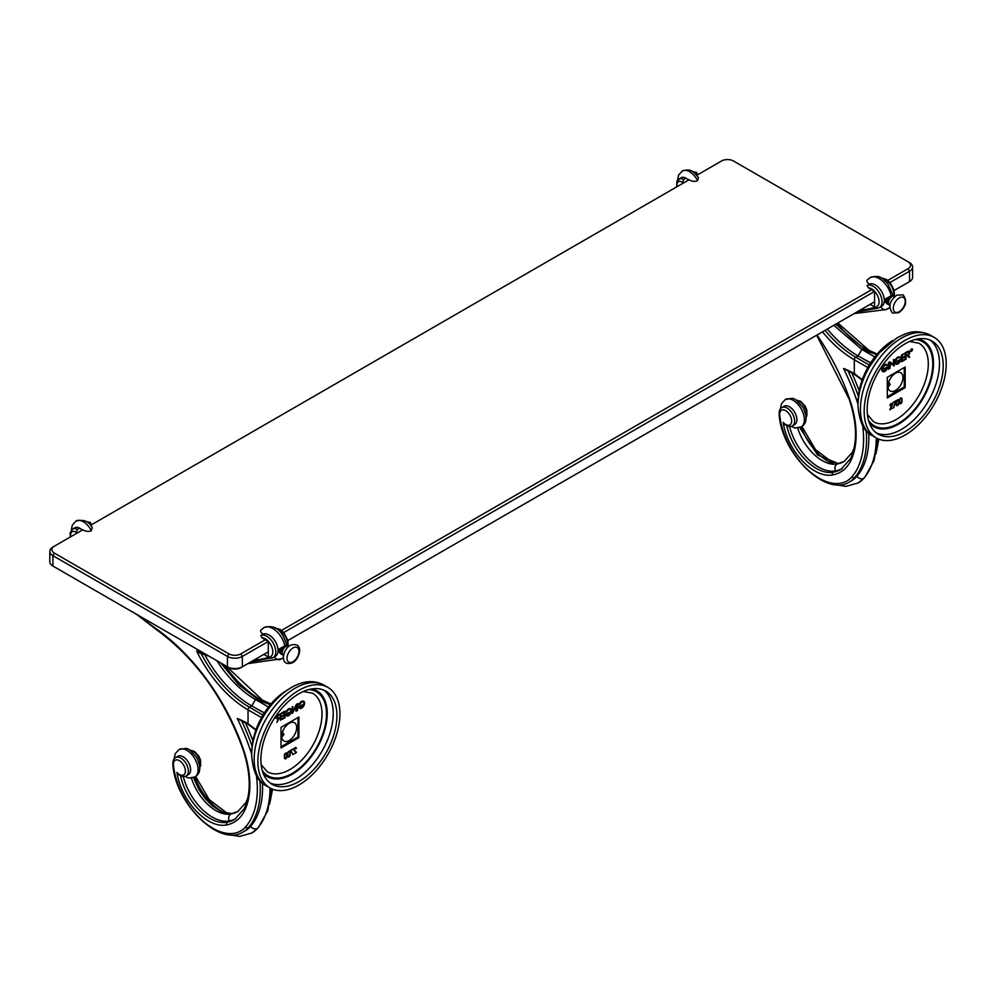 <?xml version="1.0" encoding="UTF-8"?>
<svg xmlns="http://www.w3.org/2000/svg" width="996" height="996" viewBox="0 0 996 996"><rect width="100%" height="100%" fill="white"/><g stroke="black" fill="none" stroke-linecap="round" stroke-linejoin="round"><path stroke-width="1.49" d="M895.006 296.435L894.645 296.235A5.117 2.951 120 0 0 892.092 296.484L892.092 296.484A5.117 2.951 120 0 0 888.469 302.747A5.117 2.951 120 0 0 889.528 305.1L889.889 305.299M891.632 296.746L891.632 296.746A4.47 2.59 120 0 0 888.469 302.224A4.47 2.59 120 0 0 888.482 302.473M890.374 296.235A5.279 3.05 120 0 0 887.336 302.224A5.279 3.05 120 0 0 889.241 304.888L889.129 304.876M894.321 296.086A5.279 3.05 120 0 0 891.706 295.463M889.665 296.696A4.445 2.565 120 0 0 887.336 301.551L887.336 302.224M886.876 298.588A5.279 3.05 120 0 0 886.154 301.551A5.279 3.05 120 0 0 887.909 304.191M886.589 298.775A4.445 2.565 120 0 0 886.154 300.867L886.154 301.551M885.133 299.597A5.279 3.05 120 0 0 884.983 300.867A5.279 3.05 120 0 0 885.207 302.199M885.021 299.634A4.445 2.565 120 0 0 884.983 300.194L884.983 300.867M891.731 295.277C893.586 294.891 893.4 295.04 891.183 295.737L884.274 299.584L884.274 301.327L888.731 304.776M893.026 295.003L887.473 283.2C882.269 279.216 881.547 274.149 870.068 277.623A17.953 10.358 60 0 1 870.131 277.585A17.953 10.358 60 0 1 879.07 278.494A17.953 10.358 60 0 1 891.183 295.737M868.3 279.179C866.109 280.362 866.47 282.005 869.396 284.134A12.674 7.321 60 0 1 875.347 284.956A12.674 7.321 60 0 1 884.274 299.584M869.396 284.134L867.13 285.441A12.674 7.321 60 0 1 873.069 286.263A12.674 7.321 60 0 1 882.033 301.788A12.674 7.321 60 0 1 879.406 307.59A12.674 7.321 60 0 1 878.547 307.963A2.092 1.693 -107.4 0 1 876.169 306.955A225.569 130.227 60 0 1 859.809 310.304M857.07 311.885L878.273 308.088L881.684 306.282A12.674 7.321 -120 0 0 884.274 301.327M886.838 309.233A17.953 10.358 -120 0 0 888.021 308.71A17.953 10.358 -120 0 0 888.083 308.673A17.953 10.358 -120 0 0 889.689 307.316M287.919 640.49L874.588 301.776L870.106 304.365L874.588 306.942L874.588 291.454L868.275 287.807L867.13 285.441M54.357 566.873A8.466 4.893 0 0 0 54.369 566.886L52.888 566.027A10.558 6.101 180 0 1 49.8 561.719L49.8 551.348A10.558 6.101 180 0 1 52.888 547.041L82.606 529.884M228.906 667.644A8.466 4.893 0 0 0 234.882 669.075A8.466 4.893 0 0 0 240.87 667.644L268.31 651.807L263.84 654.384L268.31 656.974L268.31 641.486L242.352 656.426A10.558 6.101 180 0 1 234.882 658.207A10.558 6.101 180 0 1 227.424 656.426L227.424 666.797L228.906 667.644L54.369 566.886M894.184 290.459L908.041 282.466A8.466 4.893 0 0 0 908.053 282.453M90.499 525.328L688.883 179.853M696.777 175.296L721.54 161.003A8.466 4.893 180 0 1 727.528 159.572A8.466 4.893 180 0 1 733.504 161.003L908.041 261.761A8.466 4.893 180 0 1 910.518 265.222A8.466 4.893 180 0 1 908.041 268.683L887.785 280.374M54.369 546.182L52.888 547.041L54.369 546.182A8.466 4.893 180 0 0 51.892 549.643A8.466 4.893 180 0 0 54.369 553.104L228.906 653.862A8.466 4.893 180 0 0 234.882 655.293A8.466 4.893 180 0 0 240.87 653.862L265.31 639.756M281.519 630.406L871.587 289.724M283.723 632.535L874.55 291.43M890.001 282.503L909.522 271.236L908.041 268.683M262.023 629.211C259.832 630.393 260.205 632.037 263.118 634.153L260.852 635.473L261.998 637.838L268.31 641.486M216.792 660.659L220.427 666.05C231.06 680.94 242.725 692.096 255.462 699.541L258.425 699.839L238.567 684.576L220.739 662.925M204.803 654.82A89.677 51.78 -120 0 0 206.035 657.061A89.677 51.78 -120 0 0 251.776 705.977M254.976 707.783L264.388 712.862M268.546 706.986L255.462 699.541L270.451 704.62M286.649 690.489A49.563 28.623 120 0 0 251.926 750.635M339.922 713.983A58.005 33.491 -60 0 1 314.599 772.361A58.005 33.491 -60 0 1 269.904 787.898A58.005 33.491 -60 0 1 257.889 761.342A58.005 33.491 -60 0 1 283.213 702.964A58.005 33.491 -60 0 1 327.908 687.427A58.005 33.491 -60 0 1 339.922 713.983M260.877 759.624A53.772 31.05 120 0 0 272.02 784.238A53.772 31.05 120 0 0 313.454 769.833A53.772 31.05 120 0 0 336.934 715.713A53.772 31.05 120 0 0 325.792 691.1A53.772 31.05 120 0 0 284.358 705.504A53.772 31.05 120 0 0 260.877 759.624M303.344 691.498L312.632 693.241A45.33 26.17 -60 0 1 319.579 729.57A45.33 26.17 -60 0 1 289.961 769.522A45.33 26.17 -60 0 1 267.302 771.763L261.139 764.604M288.081 756.985A1.718 0.996 -60 0 1 287.732 756.201L287.732 753.524A1.718 0.996 -60 0 1 288.479 751.806A1.718 0.996 -60 0 1 289.799 751.345A1.718 0.996 -60 0 1 290.16 752.129L290.16 754.794A1.718 0.996 -60 0 1 289.4 756.524A1.718 0.996 -60 0 1 288.081 756.985L287.894 756.873A1.718 0.996 120 0 1 287.545 756.088L287.545 753.412A1.718 0.996 120 0 1 288.292 751.694A1.718 0.996 120 0 1 289.612 751.233A1.718 0.996 120 0 1 289.699 751.295M295.824 747.921A1.444 0.834 -60 0 1 296.036 748.519L296.41 748.519A1.718 0.996 -60 0 0 296.061 747.735L295.862 747.623A1.718 0.996 120 0 0 294.194 748.544A1.718 0.996 120 0 0 294.069 750.536L295.8 751.968A1.444 0.834 -60 0 1 296.011 752.378L293.982 753.984L296.41 752.578A1.718 0.996 -60 0 0 296.136 751.856L294.405 750.424A1.444 0.834 120 0 1 296.223 748.619M286.574 753.101A1.718 0.996 120 0 0 286.487 753.038A1.718 0.996 120 0 0 285.167 753.499A1.718 0.996 120 0 0 284.408 755.217L284.408 757.894A1.718 0.996 120 0 0 284.769 758.678A1.718 0.996 120 0 0 284.868 758.715M290.508 750.299L293.123 749.004L290.994 750.461L292.861 754.632L290.508 750.299L292.861 754.632M297.294 703.848L298.053 703.637L297.493 710.522L297.493 703.96M278.245 718.975L276.851 722.436L278.556 718.826A2.415 1.394 -60 0 1 277.349 718.95A2.415 1.394 -60 0 1 276.988 717.008A2.415 1.394 -60 0 1 278.556 714.891L281.121 713.41L278.556 714.891M278.37 718.054L279.702 717.506L278.37 718.054A1.606 0.934 -60 0 1 277.672 718.178M278.556 718.166A1.606 0.934 120 0 1 277.76 718.253A1.606 0.934 120 0 1 277.511 716.958A1.606 0.934 120 0 1 278.556 715.539L280.548 714.393L280.548 720.307L280.362 714.505M278.37 714.779A2.415 1.394 120 0 0 276.801 716.908A2.415 1.394 120 0 0 277.162 718.838A2.415 1.394 120 0 0 277.262 718.888M285.665 714.182L289.251 712.327L285.665 714.182A4.021 2.316 120 0 0 286.475 715.701A4.021 2.316 120 0 0 286.574 715.75M290.583 708.791A4.021 2.316 120 0 0 290.496 708.741A4.021 2.316 120 0 0 286.026 712.003L286.898 711.717A3.212 1.855 120 0 1 290.284 709.538A3.212 1.855 120 0 1 290.944 711.02A3.212 1.855 120 0 1 289.55 714.244A3.212 1.855 120 0 1 287.072 715.116A3.212 1.855 120 0 1 286.574 714.53L289.251 712.327M290.185 709.488A3.212 1.855 -60 0 1 290.757 710.907A3.212 1.855 -60 0 1 289.413 714.07A3.212 1.855 -60 0 1 286.973 715.053M296.634 704.446L296.634 711.02L296.061 706.6L292.376 713.472L292.376 706.911L292.936 711.318L296.447 704.346L292.936 710.858M292.376 713.472L292.177 706.799L292.936 706.587M296.061 711.343L295.874 706.961M281.968 716.522L284.408 715.116L284.408 717.419L281.968 719.486L284.981 717.743L284.981 711.181L281.968 712.912L281.968 713.572L284.408 712.165L284.408 714.456L281.781 716.423L284.221 714.356L284.221 712.277M281.968 719.486L281.781 718.714L284.221 717.307L284.221 715.228M281.968 713.572L281.781 712.812L284.981 711.181M298.738 706.637L302.323 704.782L298.738 706.637A4.021 2.316 120 0 0 299.547 708.156A4.021 2.316 120 0 0 299.647 708.206M303.668 701.246A4.021 2.316 120 0 0 303.568 701.184A4.021 2.316 120 0 0 299.099 704.446L299.97 704.16A3.212 1.855 120 0 1 303.357 701.993A3.212 1.855 120 0 1 304.029 703.462A3.212 1.855 120 0 1 302.622 706.699A3.212 1.855 120 0 1 300.145 707.558A3.212 1.855 120 0 1 299.647 706.986L302.323 704.782M303.257 701.943A3.212 1.855 -60 0 1 303.83 703.363A3.212 1.855 -60 0 1 302.498 706.525A3.212 1.855 -60 0 1 300.045 707.509M281.021 747.996L281.021 727.341L298.912 717.008L298.912 737.663L281.021 747.996M289.961 752.241L289.961 754.906A1.444 0.834 120 0 1 287.919 756.088L287.919 753.412A1.444 0.834 120 0 1 289.961 752.241L289.774 754.794A1.444 0.834 -60 0 1 288.13 756.686M296.061 747.735A1.718 0.996 -60 0 0 294.38 748.643A1.718 0.996 -60 0 0 294.256 750.648L295.986 752.08A1.444 0.834 120 0 1 296.198 752.478L293.982 753.984M284.607 758.006L284.607 755.329A1.718 0.996 -60 0 1 285.354 753.611A1.718 0.996 -60 0 1 286.674 753.15A1.718 0.996 -60 0 1 287.022 753.935L287.022 756.599A1.718 0.996 -60 0 1 286.275 758.33A1.718 0.996 -60 0 1 284.956 758.79A1.718 0.996 -60 0 1 284.607 758.006L284.408 757.894M284.794 757.894L284.794 755.217A1.444 0.834 120 0 1 286.836 754.034L286.836 756.711A1.444 0.834 120 0 1 284.794 757.894M286.437 753.337A1.444 0.834 -60 0 1 286.649 753.935L286.649 756.599A1.444 0.834 -60 0 1 285.005 758.491M293.123 749.004L290.708 750.411M298.053 703.637L297.493 710.522M280.548 720.307L281.121 713.41M279.702 717.506L276.851 722.436M286.213 712.103A4.021 2.316 -60 0 1 290.683 708.841A4.021 2.316 -60 0 1 291.517 710.683A4.021 2.316 -60 0 1 289.761 714.73A4.021 2.316 -60 0 1 286.661 715.813A4.021 2.316 -60 0 1 285.852 714.294M299.286 704.558A4.021 2.316 -60 0 1 303.755 701.296A4.021 2.316 -60 0 1 304.589 703.139A4.021 2.316 -60 0 1 302.834 707.185A4.021 2.316 -60 0 1 299.734 708.256A4.021 2.316 -60 0 1 298.925 706.737M275.668 716.336A1.37 0.784 -60 0 1 274.211 718.539M274.298 718.402A1.208 0.697 120 0 0 275.581 716.473A1.208 0.697 -60 0 1 275.506 717.767M275.344 718.004A1.208 0.697 -60 0 1 274.386 718.527M274.747 717.755L274.647 718.452L274.747 717.755M275.269 716.921L274.647 718.452M275.394 718.029L275.419 716.697M297.841 737.052L298.912 737.663M298.003 717.543L297.991 736.965L281.021 746.763M289.214 723.27A10.558 6.101 120 0 0 282.316 732.57A10.558 6.101 120 0 0 283.935 741.036A10.558 6.101 120 0 0 289.214 740.514A10.558 6.101 120 0 0 296.098 731.201A10.558 6.101 120 0 0 294.48 722.747A10.558 6.101 120 0 0 289.214 723.27M282.428 732.209L283.922 734.525L281.781 737.052M245.526 723.009A168.772 97.446 60 0 1 252.909 740.887M261.699 700.437A91.769 52.987 60 0 1 261.537 700.337L270.003 704.048M270.016 787.961A105.489 60.905 60 0 1 257.454 828.386A63.283 36.541 60 0 1 252 832.942A63.283 36.541 60 0 1 251.764 833.079L257.454 828.386A5.254 4.208 -139 0 1 250.619 826.356A58.005 33.491 60 0 1 245.514 830.602L243.236 831.909C219.531 847.696 175.047 803.199 172.856 764.256A2.092 1.071 -5.2 0 0 173.453 764.928A8.466 4.893 60 0 1 179.405 760.67A8.466 4.893 60 0 1 185.393 771.041A8.466 4.893 60 0 1 179.405 774.502A8.466 4.893 60 0 1 178.508 773.904A8.466 4.893 60 0 1 176.915 772.423A45.368 26.195 -120 0 0 208.45 820.941A45.368 26.195 -120 0 0 226.229 824.999A70.654 40.786 -120 0 0 244.655 810.47A87.561 50.559 -120 0 0 243.447 749.44A156.123 90.138 -120 0 0 155.899 628.576A225.569 130.227 60 0 1 139.067 615.777M190.622 769.734A10.558 6.101 -120 0 0 186.015 759.114A10.558 6.101 -120 0 0 177.886 756.275L175.607 757.595A10.558 6.101 60 0 1 180.886 758.118A10.558 6.101 60 0 1 188.356 771.041A10.558 6.101 60 0 1 186.165 775.872L188.443 774.564A10.558 6.101 60 0 0 190.622 769.734M184.995 776.37L188.705 778.075L194.843 776.967A15.836 9.138 -120 0 0 198.092 769.734A15.836 9.138 -120 0 0 186.887 750.337A15.836 9.138 -120 0 0 179.006 749.54A15.836 9.138 -120 0 0 178.944 749.565C188.219 748.096 186.862 746.141 196.797 757.657C201.316 767.244 200.644 773.693 194.78 776.992A15.836 9.138 -120 0 0 194.843 776.967A43.276 24.987 60 0 0 221.934 811.441A43.276 24.987 60 0 0 225.42 813.222M235.753 818.774A68.562 39.579 60 0 1 229.167 820.928A43.276 24.987 60 0 1 183.276 776.544M180.513 775.809A43.276 24.987 -120 0 0 209.932 818.376A43.276 24.987 -120 0 0 226.889 822.248L229.167 820.928C228.121 817.89 228.682 815.575 230.835 813.993A37.997 21.937 60 0 1 215.933 810.607A37.997 21.937 60 0 1 191.419 778.113M193.485 777.615L199.013 789.654L205.089 798.431L212.248 805.801L221.61 811.877L231.919 813.583L230.835 813.993A63.283 36.541 -120 0 0 237.907 811.479A63.283 36.541 -120 0 0 238.131 811.342L231.981 813.57M90.823 525.141L90.823 523.435L89.341 522.576L88.345 523.149M75.858 533.781L77.327 529.511L79.605 528.204C84.71 531.329 88.619 532.15 91.346 530.669L92.192 527.643C89.366 521.406 83.95 519.202 75.933 521.02A14.766 8.528 60 0 1 75.982 520.995A14.766 8.528 60 0 1 83.34 521.742A14.766 8.528 60 0 1 91.333 530.669M90.823 523.435L89.341 522.576A9.487 5.478 60 0 0 86.316 521.667M54.369 553.104L52.888 555.656A10.558 6.101 180 0 1 49.8 551.348M52.888 566.027L52.888 555.656L227.424 656.426L228.906 653.862M240.87 653.862L242.352 656.426L242.352 666.797A10.558 6.101 180 0 1 234.882 668.577A10.558 6.101 180 0 1 227.424 666.797M77.327 529.511A9.487 5.478 60 0 0 72.596 529.05L74.862 527.731A9.487 5.478 60 0 1 79.605 528.204M186.165 775.872C184.484 777.166 181.944 776.731 178.545 774.577L176.915 772.423M243.236 831.909A58.005 33.491 60 0 0 248.353 827.664L250.619 826.356A100.21 57.855 -120 0 0 262.546 787.811A100.21 57.855 -120 0 0 262.434 783.105M256.022 729.657L248.029 723.681A2.092 1.208 -60 0 0 248.465 724.615L237.297 718.502A166.681 96.239 60 0 1 250.133 749.49A98.118 56.648 60 0 1 251.714 754.346M209.135 656.227L199.25 652.791L196.61 650.936A91.769 52.987 -120 0 0 248.029 709.849L261.55 717.581M262.994 715.103L249.498 707.272A2.092 1.208 120 0 0 248.029 709.849L248.029 723.669A91.769 52.987 -120 0 0 237.297 718.502M282.453 654.808L277.996 651.359A12.674 7.321 60 0 1 275.406 656.314L273.128 657.621A12.674 7.321 60 0 1 272.269 657.995A2.092 1.693 -107.4 0 1 269.891 656.974A225.569 130.227 60 0 1 253.544 660.336M274.585 656.775A5.254 4.258 -107.4 0 0 279.839 659.576A5.254 4.258 -107.4 0 0 280.561 659.265A17.953 10.358 -120 0 0 281.744 658.742A17.953 10.358 -120 0 0 281.806 658.705A17.953 10.358 -120 0 0 283.412 657.348M283.399 646.715A4.445 2.565 -60 0 0 281.059 651.583L281.059 652.255A5.279 3.05 -60 0 0 282.964 654.92L282.852 654.907M285.466 645.308C287.309 644.91 287.122 645.072 284.906 645.769L277.996 649.616L277.996 651.359M278.93 652.231A5.279 3.05 -60 0 1 278.706 650.898L278.706 650.226A4.445 2.565 -60 0 1 278.743 649.666M278.706 650.898A5.279 3.05 -60 0 1 278.855 649.629M281.631 654.223A5.279 3.05 -60 0 1 279.888 651.583L279.888 650.898A4.445 2.565 -60 0 1 280.324 648.807M279.888 651.583A5.279 3.05 -60 0 1 280.611 648.62M281.059 651.583L281.059 652.255A5.279 3.05 -60 0 1 284.097 646.267M285.429 645.483A5.279 3.05 -60 0 1 288.043 646.118M282.204 652.505A4.47 2.59 -60 0 1 282.192 652.255L282.192 652.255A4.47 2.59 -60 0 1 285.354 646.778L285.815 646.516A5.117 2.951 -60 0 1 288.367 646.255L288.728 646.466M283.611 655.331L283.25 655.119A5.117 2.951 -60 0 1 282.192 652.778A5.117 2.951 -60 0 1 285.815 646.516L285.354 646.778M286.748 645.022C283.673 635.473 278.208 623.06 263.791 627.654A17.953 10.358 60 0 1 263.853 627.617A17.953 10.358 60 0 1 272.804 628.526A17.953 10.358 60 0 1 284.906 645.769M263.118 634.153A12.674 7.321 60 0 1 272.394 637.652A12.674 7.321 60 0 1 277.996 649.616M264.264 713.049L251.776 705.94L255.462 699.541M912.61 277.299A10.558 6.101 180 0 1 909.522 281.607L909.522 271.236A10.558 6.101 180 0 0 912.61 266.928L912.61 277.299M909.522 262.62L908.041 261.761L909.522 262.62A10.558 6.101 180 0 1 912.61 266.928M697.1 173.404L695.619 172.557L697.1 173.404L697.1 175.109M677.616 180.077L678.55 175.147L682.26 170.963A14.766 8.528 -120 0 1 689.618 171.71A14.766 8.528 -120 0 1 697.611 180.637C694.872 182.119 690.963 181.297 685.883 178.172L683.605 179.492L682.123 183.75M692.593 171.636A9.487 5.478 -120 0 1 695.619 172.557L694.623 173.13M842.018 468.743A68.562 39.579 60 0 1 835.445 470.909L833.166 472.216A2.092 1.668 79.9 0 0 832.494 474.968A70.654 40.786 -120 0 0 850.933 460.438A87.561 50.559 -120 0 0 849.725 399.408A156.123 90.138 -120 0 0 816.994 335.03M789.542 426.512A43.276 24.987 -120 0 0 818.475 467.037A43.276 24.987 -120 0 0 835.445 470.909C834.399 467.871 834.959 465.555 837.113 463.962L844.409 461.31A63.283 36.541 60 0 1 844.172 461.447A63.283 36.541 60 0 1 837.113 463.962A37.997 21.937 60 0 1 822.21 460.575A37.997 21.937 60 0 1 797.696 428.093M801.108 426.935A15.836 9.138 60 0 1 801.058 426.973C806.909 423.661 807.582 417.212 803.075 407.625C793.14 396.109 794.497 398.076 785.222 399.545A15.836 9.138 60 0 1 785.284 399.508A15.836 9.138 60 0 1 793.165 400.305A15.836 9.138 60 0 1 804.37 419.702A15.836 9.138 60 0 1 801.108 426.935L794.982 428.043L791.272 426.338M862.685 425.703A98.118 56.648 60 0 1 851.916 476.835A55.913 32.283 60 0 1 819.023 478.155A55.913 32.283 60 0 1 779.731 414.896A2.092 1.071 -5.2 0 1 779.133 414.236C779.059 410.713 779.98 408.497 781.885 407.563A10.558 6.101 -120 0 1 787.164 408.086A10.558 6.101 -120 0 1 794.621 421.022A10.558 6.101 -120 0 1 792.443 425.852C790.762 427.135 788.222 426.711 784.823 424.557L783.18 422.391A45.368 26.195 -120 0 0 814.728 470.909A45.368 26.195 -120 0 0 832.494 474.968M779.133 414.236C781.325 453.168 825.808 497.664 849.513 481.877L851.779 480.57A58.005 33.491 -120 0 0 856.896 476.325A100.21 57.855 -120 0 0 868.823 437.779A100.21 57.855 -120 0 0 868.711 433.073M859.187 390.868A168.772 97.446 -120 0 0 851.804 372.977M892.926 340.458A49.563 28.623 120 0 0 858.203 400.616M946.2 363.951A58.005 33.491 -60 0 1 920.877 422.329A58.005 33.491 -60 0 1 876.181 437.879A58.005 33.491 -60 0 1 864.167 411.323A58.005 33.491 -60 0 1 889.49 352.945A58.005 33.491 -60 0 1 934.186 337.395A58.005 33.491 -60 0 1 946.2 363.951M867.155 409.593A53.772 31.05 120 0 0 878.298 434.206A53.772 31.05 120 0 0 919.731 419.802A53.772 31.05 120 0 0 943.212 365.681A53.772 31.05 120 0 0 932.069 341.068A53.772 31.05 120 0 0 890.636 355.472A53.772 31.05 120 0 0 867.155 409.593M909.622 341.466L918.91 343.209A45.33 26.17 -60 0 1 928.297 363.963A45.33 26.17 -60 0 1 896.238 419.49A45.33 26.17 -60 0 1 873.567 421.731L867.416 414.573M898.404 399.869A1.718 0.996 120 0 0 898.305 399.807A1.718 0.996 120 0 0 896.985 400.268A1.718 0.996 120 0 0 896.238 401.986L896.238 404.662A1.718 0.996 120 0 0 896.599 405.447A1.718 0.996 120 0 0 896.699 405.484M891.993 405.198L890.262 408.621A1.718 0.996 120 0 0 889.988 409.667L890.374 409.443A1.444 0.834 120 0 1 890.598 408.783L892.329 405.36A1.718 0.996 -60 0 0 892.603 404.314A1.718 0.996 -60 0 0 892.242 403.529A1.718 0.996 -60 0 0 890.922 403.978A1.718 0.996 -60 0 0 890.175 405.708L890.362 405.596A1.444 0.834 120 0 1 892.404 404.413A1.444 0.834 120 0 1 892.179 405.297L891.993 405.198A1.444 0.834 -60 0 0 892.005 403.716M890.436 409.194L892.603 408.161M892.142 403.48A1.718 0.996 120 0 0 892.055 403.417A1.718 0.996 120 0 0 890.735 403.878A1.718 0.996 120 0 0 889.988 405.596L890.175 405.708M899.824 403.679A1.718 0.996 120 0 1 899.724 403.641A1.718 0.996 120 0 1 899.363 402.857L899.363 400.18A1.718 0.996 120 0 1 900.11 398.462A1.718 0.996 120 0 1 901.43 398.002L901.629 398.101A1.718 0.996 -60 0 1 901.978 398.898L901.978 401.562A1.718 0.996 -60 0 1 901.231 403.293A1.718 0.996 -60 0 1 899.911 403.741A1.718 0.996 -60 0 1 899.55 402.957L899.55 400.292A1.718 0.996 -60 0 1 900.309 398.562A1.718 0.996 -60 0 1 901.629 398.101M893.449 402.409L895.69 400.902L893.263 402.309M895.304 401.562L893.723 407.725L895.877 401.015M888.345 362.619L889.092 362.395L888.532 369.292L888.532 362.718M909.136 351.302A2.415 1.394 120 0 0 909.037 351.239A2.415 1.394 120 0 0 907.829 351.364L905.277 352.833L905.277 359.394L906.036 359.183L906.036 353.269L908.028 352.123A1.606 0.934 120 0 1 908.825 352.049A1.606 0.934 120 0 1 909.161 352.783A1.606 0.934 120 0 1 908.028 354.75L906.883 355.41L907.829 354.638A1.606 0.934 -60 0 0 908.975 352.671A1.606 0.934 -60 0 0 908.726 351.999M906.696 355.298L909.024 357.452L909.734 357.054L908.028 355.41A2.415 1.394 -60 0 0 909.734 352.447A2.415 1.394 -60 0 0 909.224 351.351A2.415 1.394 -60 0 0 908.028 351.464L905.464 352.945L905.464 359.506M899.737 360.515A3.212 1.855 -60 0 1 896.213 363.316M899.413 357.763A3.212 1.855 -60 0 1 899.488 357.813A3.212 1.855 120 0 0 897.035 358.672A3.212 1.855 120 0 0 895.628 361.909A3.212 1.855 120 0 0 896.3 363.378A3.212 1.855 120 0 0 900.011 360.365L897.334 361.909L897.147 361.137L900.733 359.282L897.334 361.909M899.824 357.066A4.021 2.316 120 0 0 899.724 357.004A4.021 2.316 120 0 0 896.624 358.074A4.021 2.316 120 0 0 894.881 362.121A4.021 2.316 120 0 0 895.703 363.963A4.021 2.316 120 0 0 895.802 364.013M889.951 361.909L889.951 368.47L889.764 361.797L893.649 364.511L893.649 359.768M894.209 366.005L890.524 363.403L894.209 366.005L894.209 359.444M893.449 364.374L893.449 359.656M901.604 361.735L901.417 355.062L904.617 353.443L901.604 355.174L901.604 361.735L904.617 360.004L904.617 359.344L902.164 360.751L902.164 358.46L904.617 357.054L904.617 356.394L902.164 357.801L902.164 355.51L904.617 353.443M902.164 360.54L904.617 359.344M902.164 357.589L904.617 356.394M886.664 368.072A3.212 1.855 -60 0 1 883.128 370.861M886.34 365.308A3.212 1.855 -60 0 1 886.415 365.37A3.212 1.855 120 0 0 883.962 366.217A3.212 1.855 120 0 0 882.556 369.454A3.212 1.855 120 0 0 883.228 370.923A3.212 1.855 120 0 0 886.938 367.91L884.261 369.454L884.075 368.682L887.66 366.839L884.261 369.454M886.751 364.611A4.021 2.316 120 0 0 886.652 364.548A4.021 2.316 120 0 0 883.552 365.632A4.021 2.316 120 0 0 881.809 369.665A4.021 2.316 120 0 0 882.63 371.508A4.021 2.316 120 0 0 882.73 371.558M912.087 348.886A1.37 0.784 120 0 0 910.73 351.227M905.177 366.989L905.177 387.631L887.299 397.964L887.299 377.31L905.177 366.989M896.425 404.762L896.425 402.098A1.718 0.996 -60 0 1 897.172 400.367A1.718 0.996 -60 0 1 898.504 399.906A1.718 0.996 -60 0 1 898.853 400.691L898.853 403.368A1.718 0.996 -60 0 1 898.106 405.086A1.718 0.996 -60 0 1 896.786 405.546A1.718 0.996 -60 0 1 896.425 404.762L896.238 404.662M896.624 404.662L896.624 401.986A1.444 0.834 120 0 1 898.666 400.803L898.666 403.48A1.444 0.834 120 0 1 896.624 404.662M898.268 400.106A1.444 0.834 -60 0 1 898.479 400.691L898.479 403.368A1.444 0.834 -60 0 1 896.823 405.248M890.175 409.779A1.718 0.996 -60 0 1 890.449 408.734L892.179 405.297M901.791 398.998L901.791 401.674A1.444 0.834 120 0 1 899.749 402.857L899.749 400.18A1.444 0.834 120 0 1 901.791 398.998L901.604 401.562A1.444 0.834 -60 0 1 899.961 403.455M893.512 407.85L895.591 401.4L893.449 402.633M889.092 362.395L888.532 369.292M909.024 357.452L906.883 355.41M900.733 359.282A4.021 2.316 -60 0 1 898.865 363.129A4.021 2.316 -60 0 1 895.902 364.075A4.021 2.316 -60 0 1 895.068 362.233A4.021 2.316 -60 0 1 896.823 358.187A4.021 2.316 -60 0 1 899.911 357.116A4.021 2.316 -60 0 1 900.372 357.527L899.687 357.925A3.212 1.855 120 0 0 899.513 357.813L899.687 357.925M889.951 368.47L890.524 363.403M887.66 366.839A4.021 2.316 -60 0 1 885.793 370.674A4.021 2.316 -60 0 1 882.83 371.62A4.021 2.316 -60 0 1 881.995 369.777A4.021 2.316 -60 0 1 883.751 365.731A4.021 2.316 -60 0 1 886.838 364.661A4.021 2.316 -60 0 1 887.299 365.071L886.614 365.47A3.212 1.855 120 0 0 886.44 365.358L886.614 365.47M910.543 350.667A1.37 0.784 -60 0 1 912.473 349.559A1.37 0.784 -60 0 1 910.543 350.667M910.655 350.604A1.208 0.697 120 0 0 912.361 349.621A1.208 0.697 120 0 0 910.655 350.604M912.012 349.023A1.208 0.697 -60 0 1 911.863 350.455M911.365 350.194L911.838 349.384L911.788 350.604A1.208 0.697 -60 0 1 910.817 351.09M911.079 351.015L910.892 349.795M904.119 387.021L905.177 387.631M904.268 367.512L904.268 386.934L887.299 396.732M895.479 390.482A10.558 6.101 120 0 0 902.376 381.182A10.558 6.101 120 0 0 900.758 372.716A10.558 6.101 120 0 0 895.479 373.239A10.558 6.101 120 0 0 888.581 382.539A10.558 6.101 120 0 0 890.2 391.005A10.558 6.101 120 0 0 895.479 390.482M888.706 382.178L890.2 384.493L888.058 387.021M862.287 379.638L854.307 373.662M855.776 374.484A89.677 51.78 -120 0 0 854.307 373.649A91.769 52.987 -120 0 0 843.575 368.47L854.73 374.596L862.138 380.061M867.827 367.549L854.307 359.805A91.769 52.987 -120 0 1 822.497 331.842M869.259 365.071L855.776 357.24A2.092 1.208 120 0 0 854.307 359.817L854.307 373.637A2.092 1.208 120 0 0 854.73 374.596M825.062 330.361A89.677 51.78 60 0 0 855.776 357.253L858.054 355.933A89.677 51.78 60 0 1 827.34 329.054M870.666 362.83L858.054 355.933L861.839 349.447L876.754 354.564M833.814 325.319L861.839 349.447L874.824 356.954M682.26 170.963A14.766 8.528 -120 0 0 682.21 170.988C692.32 167.764 694.287 173.08 698.47 177.612L697.611 180.637M685.883 178.172A9.487 5.478 -120 0 0 681.14 177.711L676.907 181.21L676.658 186.912M849.513 481.877A58.005 33.491 -120 0 0 854.618 477.632L856.896 476.325C859 478.752 861.279 479.425 863.731 478.354A63.283 36.541 60 0 1 858.266 482.923A63.283 36.541 60 0 1 858.042 483.048L864.628 477.619A5.254 4.208 -139 0 1 863.731 478.354A105.489 60.905 -120 0 0 876.281 437.929M781.885 407.563L784.151 406.256A10.558 6.101 60 0 1 789.43 406.779A10.558 6.101 60 0 1 796.9 419.702A10.558 6.101 60 0 1 794.708 424.533L792.443 425.852M867.23 350.629L873.355 352.958M858.054 355.933L870.541 363.017M899.264 297.916A8.441 4.868 -60 0 1 905.24 301.365A8.441 4.868 -60 0 1 899.264 311.698A8.441 4.868 -60 0 1 893.3 308.25A8.441 4.868 -60 0 1 899.264 297.916M880.862 306.756A5.254 4.258 72.6 0 0 886.116 309.544L889.689 307.503M894.01 295.725A12.674 7.321 -120 0 0 894.047 294.853A12.674 7.321 -120 0 0 885.083 279.328A12.674 7.321 -120 0 0 881.572 278.133M868.275 287.807A10.583 6.113 60 0 1 871.587 288.828A10.583 6.113 60 0 1 878.671 298.763A10.583 6.113 60 0 1 876.169 306.955M843.575 368.47A166.681 96.239 60 0 1 856.411 399.458A98.118 56.648 60 0 1 857.992 404.326M779.731 414.896A8.466 4.893 60 0 1 785.682 410.651A8.466 4.893 60 0 1 791.671 421.022A8.466 4.893 60 0 1 785.682 424.47A8.466 4.893 60 0 1 784.786 423.873A8.466 4.893 60 0 1 783.18 422.391M242.352 666.797L240.87 667.644M908.041 282.466L909.522 281.607L908.041 282.466M261.998 637.838A10.583 6.113 60 0 1 265.322 638.859A10.583 6.113 60 0 1 272.394 648.794A10.583 6.113 60 0 1 269.891 656.974M205.749 654.285A225.569 130.227 60 0 1 196.61 650.936M256.42 775.735A98.118 56.648 60 0 1 245.639 826.867A55.913 32.283 60 0 1 212.758 828.186A55.913 32.283 60 0 1 173.453 764.928M275.294 628.165A12.674 7.321 60 0 1 278.805 629.36A12.674 7.321 60 0 1 287.769 644.885A12.674 7.321 60 0 1 287.732 645.757M271.036 703.923L262.558 700.225A2.092 1.208 120 0 0 261.525 700.35A89.677 51.78 60 0 1 224.374 665.029M260.529 700.91L261.512 700.337M324.198 685.285C294.007 667.83 250.868 717.344 251.702 755.752C253.034 772.124 257.864 782.134 266.193 785.757A58.005 33.491 -60 0 1 254.179 759.201A58.005 33.491 -60 0 1 279.502 700.823A58.005 33.491 -60 0 1 324.198 685.285L327.908 687.427M323.874 690.128A53.772 31.05 -60 0 1 333.224 713.572A53.772 31.05 -60 0 1 295.19 779.432A53.772 31.05 -60 0 1 270.227 783.055M311.698 688.933A49.539 28.598 -60 0 1 325.717 726.208A49.539 28.598 -60 0 1 292.202 774.241A49.539 28.598 -60 0 1 263.106 773.108M262.197 770.282A48.493 28 120 0 0 292.202 773.394A48.493 28 120 0 0 325.406 724.515A48.493 28 120 0 0 308.797 689.556M272.033 788.957A100.21 57.855 60 0 1 270.613 798.879M199.648 767.381A10.558 6.101 -120 0 0 200.358 764.106A10.558 6.101 -120 0 0 192.9 751.183A10.558 6.101 -120 0 0 189.701 750.162M70.791 536.707A7.395 4.27 60 0 1 75.858 532.076M136.601 614.358L156.185 629.435A2.092 1.071 -55.1 0 1 155.899 628.576M156.185 629.435C195.39 658.157 224.324 698.096 242.949 749.266L243.447 749.44M242.949 749.266C250.855 773.456 251.291 793.277 244.257 808.702A2.092 1.594 25.9 0 0 244.655 810.47M244.257 808.702L234.645 819.447A68.562 39.579 60 0 1 226.889 822.248L226.229 824.999M245.888 804.868A5.254 3.996 -154.1 0 1 246.024 802.39L237.907 811.479M259.906 780.627A100.21 57.855 -120 0 1 260.267 789.118A100.21 57.855 -120 0 1 248.353 827.664A2.092 1.668 -139 0 1 245.639 826.867M251.963 749.092L250.133 749.49M241.816 721.191A168.772 97.446 60 0 1 252.137 746.353M251.776 705.94L249.498 707.272A89.677 51.78 60 0 1 201.142 653.5M292.998 661.73A8.441 4.868 -60 0 1 287.022 658.281A8.441 4.868 -60 0 1 292.998 647.948A8.441 4.868 -60 0 1 298.962 651.396A8.441 4.868 -60 0 1 292.998 661.73M260.852 635.473A12.674 7.321 60 0 1 266.791 636.295A12.674 7.321 60 0 1 275.755 651.82A12.674 7.321 60 0 1 273.128 657.621L250.793 661.917M677.068 186.675A7.395 4.27 60 0 1 682.123 182.044M850.933 460.438A2.092 1.594 25.9 0 1 850.534 458.683C857.568 443.245 857.133 423.425 849.215 399.234L849.725 399.408M854.17 447.752L852.302 452.358A5.254 3.996 25.9 0 0 852.165 454.836M850.534 458.683L840.923 469.415A68.562 39.579 60 0 1 833.166 472.216A43.276 24.987 -120 0 1 816.197 468.344A43.276 24.987 -120 0 1 786.79 425.79M866.184 430.596A100.21 57.855 -120 0 1 866.545 439.099A100.21 57.855 -120 0 1 854.618 477.632A2.092 1.668 -139 0 1 851.916 476.835M858.228 399.06L856.411 399.458M848.082 371.159A168.772 97.446 60 0 1 858.415 396.321M860.444 409.169A58.005 33.491 -60 0 1 885.768 350.791A58.005 33.491 -60 0 1 930.476 335.254C914.901 328.344 906.983 332.95 896.91 337.893L879.381 352.833L869.558 366.628C862.026 379.713 858.166 392.748 857.967 405.721C859.311 422.105 864.142 432.102 872.459 435.725A58.005 33.491 -60 0 1 860.444 409.169M930.152 340.109A53.772 31.05 -60 0 1 939.489 363.54A53.772 31.05 -60 0 1 901.467 429.401A53.772 31.05 -60 0 1 876.505 433.023M917.976 338.901A49.539 28.598 -60 0 1 933.501 363.54A49.539 28.598 -60 0 1 898.479 424.209A49.539 28.598 -60 0 1 869.371 423.088M868.462 420.25A48.493 28 120 0 0 898.479 423.362A48.493 28 120 0 0 932.766 363.963A48.493 28 120 0 0 915.075 339.536M861.839 349.447L864.416 349.198L835.719 324.21M867.964 350.405A91.769 52.987 60 0 1 867.802 350.318A2.092 1.208 -60 0 1 868.823 350.219L876.256 353.68L864.453 349.173M683.605 179.492A9.487 5.478 -120 0 0 678.861 179.019M805.926 417.349A10.558 6.101 -120 0 0 806.636 414.075A10.558 6.101 -120 0 0 799.178 401.151A10.558 6.101 -120 0 0 795.978 400.131M878.31 438.937A100.21 57.855 60 0 1 876.891 448.847M837.076 323.426A89.677 51.78 -120 0 0 867.79 350.318M801.145 426.923A43.276 24.987 -120 0 0 828.211 461.409A43.276 24.987 -120 0 0 831.697 463.19M898.828 312.669C906.123 306.93 907.53 300.979 903.048 294.804L896.711 295.214C889.428 300.954 888.021 306.917 892.491 313.093L898.828 312.669M870.131 277.585L867.379 279.938M274.958 627.978L280.088 629.397L283.823 632.659L287.869 640.316L288.168 646.155M266.193 785.757L269.904 787.898M270.8 704.209L258.387 699.827M226.204 666.087L262.558 700.25M269.679 803.921L272.555 789.181M271.522 788.732L267.849 810.557L258.35 827.651M226.59 834.312L239.6 836.428L252 832.942M179.006 749.54L175.196 753.773L174.138 758.89M189.477 750.025L194.394 751.358L198.901 756.25L200.532 760.085L200.657 765.65L199.648 767.655M195.602 776.469L209.235 799.651L227.81 813.682M246.024 802.39L247.892 797.784M75.982 520.995L72.247 525.228L71.338 530.109M72.596 529.05L70.118 532.897L70.38 536.944M86.142 521.555L90.387 522.477M175.607 757.595C173.702 758.516 172.794 760.745 172.856 764.256M255.86 730.093L248.465 724.652M281.806 658.705L247.817 663.635M290.434 645.246C282.515 649.043 279.017 667.606 292.55 662.701C299.921 659.215 304.676 640.976 290.434 645.246M281.768 658.73L283.412 657.534M263.853 627.617L261.101 629.97M849.215 399.234L816.658 335.216M852.302 452.358L844.172 461.447M876.181 437.879L872.459 435.725M934.186 337.395L930.476 335.254M886.116 309.544L854.095 313.603M881.236 277.946L886.365 279.366L890.1 282.627L894.147 290.284L894.445 296.136M692.419 171.536L696.665 172.445M838.196 463.551L817.554 454.935L799.751 427.583M832.868 484.28L845.865 486.397L858.266 482.923M785.284 399.508L781.474 403.741L780.416 408.858M864.628 477.619L874.115 460.526L877.787 438.701M875.957 453.89L878.833 439.149M837.823 323.003L868.836 350.219M795.754 400.006L800.672 401.326L805.179 406.219L806.797 410.053L806.922 415.618L805.926 417.623M801.867 426.437L815.5 449.619L834.088 463.65"/></g></svg>
